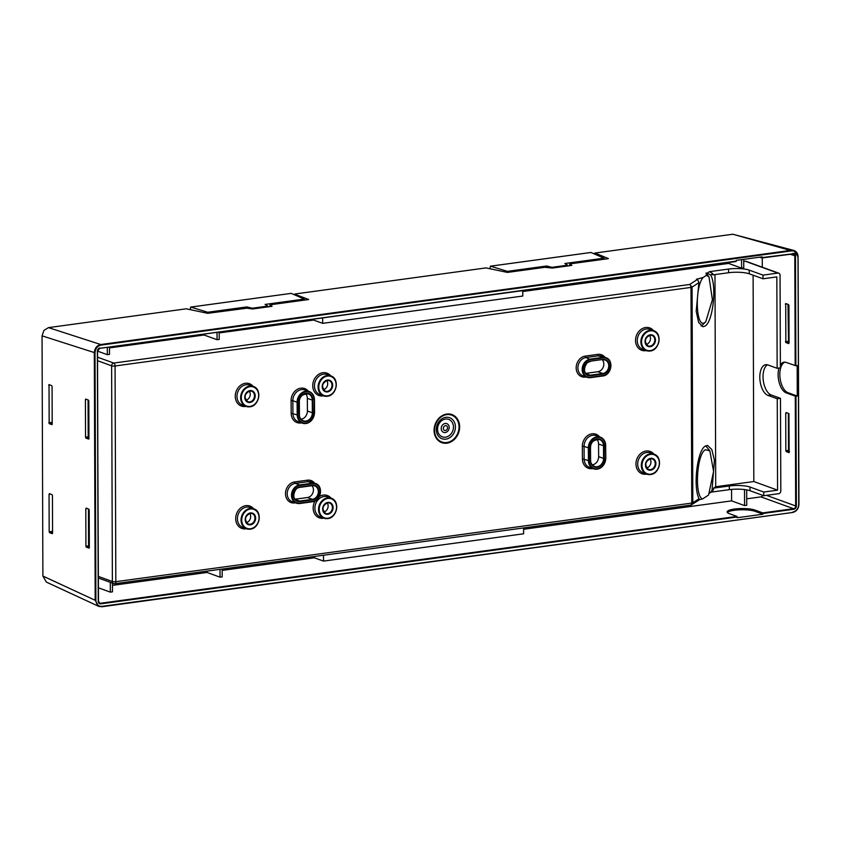 <?xml version="1.0" encoding="UTF-8"?>
<svg xmlns="http://www.w3.org/2000/svg" width="841" height="841" viewBox="0 0 841 841"><rect width="100%" height="100%" fill="white"/><g stroke="black" fill="none" stroke-linecap="round" stroke-linejoin="round"><path stroke-width="1.26" d="M585.746 373.372L597.846 371.722L602.776 373.509A7.001 5.855 109.9 0 0 608.632 367.275A7.001 5.855 109.9 0 0 605.142 360.095A7.001 5.855 109.9 0 0 602.86 359.832M602.429 359.906A7.001 5.855 -70.1 0 1 603.26 367.054A7.001 5.855 -70.1 0 1 597.846 371.722M596.9 439.317A7.59 6.339 -70.1 0 1 598.561 443.985L598.645 456.642A7.59 6.339 -70.1 0 1 592.285 464.936M323.407 389.688A5.603 4.678 109.9 0 0 327.307 385.914A5.603 4.678 109.9 0 0 326.739 380.521M649.967 458.818A5.603 4.678 -70.1 0 1 650.535 464.221A5.603 4.678 -70.1 0 1 646.634 467.995M649.536 335.296A5.603 4.678 -70.1 0 1 650.104 340.689A5.603 4.678 -70.1 0 1 646.203 344.463M327.16 502.876A5.603 4.678 -70.1 0 1 327.738 508.269A5.603 4.678 -70.1 0 1 323.838 512.043M312.043 485.72A7.001 5.855 -70.1 0 1 312.873 492.868A7.001 5.855 -70.1 0 1 307.459 497.525L312.389 499.323A7.001 5.855 109.9 0 0 318.234 493.089A7.001 5.855 109.9 0 0 314.755 485.909A7.001 5.855 109.9 0 0 312.463 485.646M295.075 499.218L307.459 497.525M305.661 393.662A7.59 6.339 -70.1 0 1 307.333 398.329L307.407 410.986A7.59 6.339 -70.1 0 1 301.046 419.281M249.262 391.086A5.603 4.678 -70.1 0 1 249.84 396.489A5.603 4.678 -70.1 0 1 245.929 400.263M249.693 513.441A5.603 4.678 -70.1 0 1 250.261 518.844A5.603 4.678 -70.1 0 1 246.36 522.608M690.461 505.073A2.512 1.262 -97.8 0 0 690.787 505.115A2.512 1.262 -97.8 0 0 691.754 503.086A2.512 0.557 -0.2 0 0 692.826 502.792L699.05 498.766C692.858 486.781 697.273 449.988 705.378 446.066L707.565 445.425L711.822 449.567L714.408 460.216L712.043 490.345L713.578 489.346L713.567 488.127L729.294 485.982A15.075 3.332 179.8 0 1 749.993 487.044L763.765 492.038L777.568 490.156L753.82 481.536L715.712 486.739L714.976 274.587M753.82 481.536L753.105 275.196M97.64 360.736L111.622 365.814A2.512 0.557 -0.2 0 0 115.07 365.982A2.512 1.262 82.2 0 0 113.766 363.06A2.512 2.103 109.9 0 0 111.622 365.814L112.379 581.499A2.512 2.103 109.9 0 0 114.534 583.665A2.512 1.262 -97.8 0 0 114.87 583.696L690.787 505.115A2.512 2.512 0 0 0 691.817 504.726L692.826 502.792L692.08 287.096L689.694 284.479A2.512 1.262 82.2 0 1 690.997 287.401A2.512 0.557 -0.2 0 0 692.08 287.096L698.903 282.681L697.599 279.349L696.411 279.265L703.139 277.477L706.429 275.343L709.005 276.899L712.411 299.701L705.757 321.788L704.947 322.439C696.001 329.735 694.298 287.485 703.139 277.477M699.05 498.766L698.808 500.195L690.997 505.052M713.567 488.127L715.712 486.739M763.018 278.791L749.257 273.798A15.075 3.332 -0.2 0 0 728.558 272.736L712.821 274.881L712.821 273.661L709.468 271.664L728.537 269.057A15.075 3.332 179.8 0 1 749.236 270.129L763.008 275.123L763.018 278.791L776.832 276.91L777.147 368.305L767.822 364.92A15.622 7.853 -97.8 0 0 765.773 364.679A15.622 7.853 -97.8 0 0 759.886 379.207A15.622 7.853 -97.8 0 0 767.938 395.386L771.165 394.944A15.622 7.853 82.2 0 1 763.271 380.395A15.622 7.853 82.2 0 1 767.434 364.794M709.468 271.664L707.218 273.125L710.687 275.039C717.016 285.73 712.916 322.292 704.958 326.119L702.876 326.728L698.619 322.376L696.19 311.244L698.903 282.681M777.568 490.156L777.252 398.76L767.938 395.386M707.218 273.125L706.03 273.041A27.648 8.757 -85.9 0 1 706.093 273.125L709.005 276.899M705.757 321.788L702.34 325.099A27.648 8.757 -85.9 0 1 701.394 325.866L701.131 326.024M706.429 275.343L706.03 273.041M713.578 489.346L712.148 491.554L709.489 493.152M712.043 490.345L710.256 492.784M702.529 498.965C694.288 496.001 696.737 453.835 705.389 449.746L709.836 450.818L713.588 471.38L708.585 495.044L702.529 498.965L699.155 499.775M709.836 450.818L705.736 445.856M763.765 492.038L763.775 495.717L750.014 490.724A15.075 3.332 179.8 0 0 729.315 489.662L711.286 492.111M777.252 398.76L780.48 398.329L780.805 490.934A2.512 2.103 -70.1 0 1 778.661 493.688L763.775 495.717M780.48 398.329L771.165 394.944M763.008 275.123L777.893 273.083A2.512 2.103 -70.1 0 1 780.049 275.249L780.374 367.864L777.147 368.305M777.893 273.083L745.063 261.173L743.728 261.362M522.766 291.512L728.621 263.422L741.604 268.132L743.759 267.837L743.728 259.354M322.66 317.93L322.681 323.343L522.776 296.043L522.766 290.629M322.681 323.343L313.598 320.053L219.186 332.931M109.467 347.911L204.079 335.002L217.052 339.701L219.207 339.417L219.175 332.048M97.609 351.149L107.343 354.681L109.488 354.387L109.467 347.018M88.2 435.901L88.936 436.164M88.578 544.747L89.314 545.021M745.063 261.173A2.512 2.103 -70.1 0 1 745.925 261.267L778.755 273.178M49.167 423.622L49.03 384.589L51.7 385.641L52.068 386.513L52.195 424.085L51.837 424.673L49.167 423.622L52.195 423.212M52.195 424.085L52.016 424.652M50.061 384.989L48.673 385.178L49.03 384.589M50.439 494.045L49.051 494.235L49.177 531.806L49.556 532.679L52.394 533.709M52.573 533.141L52.447 495.57L52.079 494.697L49.419 493.646M87.18 508.511L85.803 508.7L85.929 546.261L86.297 547.144L89.146 548.164M88.452 509.005L88.589 545.904L89.325 546.902M89.325 547.596L89.199 510.035L88.831 509.152L86.16 508.101M88.946 438.539L88.81 400.978L88.442 400.095L85.782 399.044L85.414 399.643L85.782 399.044M88.074 399.948L88.2 436.847L88.946 437.846M86.802 399.454L85.414 399.643L85.551 437.204L85.919 438.087L88.599 437.719M88.757 439.107L85.919 438.087M313.588 319.17L313.598 320.053M204.079 335.002L204.069 334.108M107.343 354.681L107.312 347.312M217.052 339.701L217.031 332.342M728.621 263.422L728.621 262.529M741.604 268.132L741.573 259.648M523.586 527.927L523.607 533.793L323.512 561.105L323.491 555.228M222.161 570.398L314.429 557.804L314.418 556.469M112.452 585.368L207.054 572.458L220.037 577.168L222.192 576.873L222.161 569.063M207.054 571.123L207.054 572.458M323.512 561.105L314.429 557.804M746.682 489.882L746.734 505.294L744.579 505.588L744.527 489.557M731.565 489.399L731.607 500.879L744.579 505.588M523.596 529.262L731.607 500.879M220.006 569.357L220.037 577.168M112.442 583.128L112.473 591.843L110.318 592.138L110.287 582.34M98.439 587.827L110.318 592.138M746.713 498.818L760.947 496.873A2.512 2.103 109.9 0 0 762.819 495.37M762.303 267.207L762.272 257.945M766.456 495.349L795.67 505.946L795.281 396.174L786.23 392.884L787.943 392.652A15.622 7.853 82.2 0 1 779.975 377.336A15.622 7.853 82.2 0 1 784.937 362.156M786.23 392.884A15.622 7.853 82.2 0 1 778.987 368.053M780.364 364.92A15.622 7.853 82.2 0 1 784.064 362.177A15.622 7.853 82.2 0 1 786.114 362.418L795.87 365.74L795.491 255.969L789.92 254.171M42.891 576.053L46.381 582.098L98.649 606.319L95.191 600.285L42.891 576.053L42.05 335.843L43.942 330.397L48.473 327.622L186.303 308.805L207.685 313.325L246.865 308.205L246.876 306.912L207.727 312.253L207.738 313.315M101.666 606.76L98.649 606.319L101.74 606.771L792.516 512.505L101.929 606.361C98.271 606.456 96.252 604.448 95.885 600.327L95.191 600.285L94.318 352.757C94.686 348.237 96.82 345.493 100.752 344.526L48.473 327.622M736.295 261.109L99.753 348.353L97.535 351.086A2.512 2.103 -70.1 0 1 99.68 348.342L736.295 261.109L736.295 260.374L762.125 256.852L761.935 257.987L759.665 257.188M736.106 261.509L99.806 348.321M788.921 413.614L786.104 412.595L785.715 413.183L785.841 450.755L786.23 451.628L789.163 452.668L788.921 413.614M785.851 342.571L785.715 303.538L788.543 304.558L788.932 305.441L789.068 343.002L788.679 343.601L785.851 342.571L788.532 342.213L787.985 304.358M795.281 396.174L797.268 396.037L787.943 392.652M795.87 365.74L797.163 365.572L797.268 396.037M789.068 342.392L788.532 342.213M788.364 413.415L788.501 450.387L789.447 451.449M798.004 256.852L798.866 504.264C798.498 508.784 796.353 511.528 792.443 512.495L101.803 606.739M295.275 293.94L486.024 267.911L507.417 272.421L545.01 267.291L552.243 268.079L571.281 265.483M571.817 265.346L569.778 264.137L570.314 263.843L569.778 265.693M570.314 263.843L607.906 258.713M294.813 294.939L294.802 294.266L308.658 299.501M270.581 304.736L308.184 299.606M270.056 306.587L270.056 305.041L272.095 306.25M246.865 308.205L252.51 308.983L271.559 306.387M95.885 600.327L95.022 352.8C95.359 348.584 97.356 346.019 101.015 345.115L100.752 344.526L791.528 250.271L793.715 250.408L798.088 256.799C797.941 253.498 796.48 251.364 793.715 250.408L732.826 234.229L594.997 253.036L608.39 258.597M594.997 253.036L594.534 254.045M763.018 514.208L762.755 512.894L755.102 510.119L755.113 511.339L763.018 514.208L737.189 517.73L736.926 516.416L729.284 513.641A15.075 3.332 179.8 0 1 727.118 511.927A15.075 3.332 179.8 0 1 738.146 508.679A15.075 3.332 179.8 0 1 755.102 510.119M755.113 511.339A15.075 3.332 -0.2 0 0 739.512 509.835A15.075 3.332 -0.2 0 0 727.37 512.537M190.497 309.467L190.486 307.48M490.219 268.563L490.219 266.586M507.459 272.421L507.449 271.349L490.503 266.187L590.96 252.479L603.975 258.176L564.837 263.517L567.58 265.199L552.053 267.312L546.597 266.008L546.597 267.301M207.727 312.253L190.781 307.081L291.238 293.372L304.253 299.081L304.253 300.142M507.449 271.349L546.597 266.008M552.064 268.1L552.053 267.312M567.58 265.987L567.58 265.199M603.975 259.249L603.975 258.176M267.858 306.891L267.848 306.092L265.115 304.421L304.253 299.081M252.332 309.004L252.332 308.216L267.848 306.092M252.332 308.216L246.876 306.912M585.956 373.614L590.34 375.202L602.776 373.509L603.039 374.087A7.506 6.276 109.9 0 0 609.441 365.898A7.506 6.276 109.9 0 0 602.986 359.454L590.55 361.146A7.506 6.276 109.9 0 0 584.148 369.346A7.506 6.276 109.9 0 0 590.603 375.79L603.039 374.087M590.424 361.525L590.298 361.546A7.001 5.855 109.9 0 0 584.442 367.769A7.001 5.855 109.9 0 0 587.933 374.96A7.001 5.855 109.9 0 0 590.34 375.202L590.603 375.79M605.142 360.095L602.986 359.454M587.933 374.96C580.763 372.794 586.482 360.179 590.361 361.546L590.55 361.146M602.986 357.982L590.55 359.675A9.009 7.527 109.9 0 0 582.866 369.525A9.009 7.527 109.9 0 0 590.613 377.262L603.05 375.559A9.009 7.527 109.9 0 0 610.734 365.719A9.009 7.527 109.9 0 0 602.986 357.982L602.724 357.393L590.287 359.096A9.514 7.947 109.9 0 0 582.34 367.559A9.514 7.947 109.9 0 0 587.071 377.315A9.514 7.947 109.9 0 0 590.35 377.651L590.613 377.262M590.55 359.675L586.009 357.541A9.514 7.947 109.9 0 0 578.061 366.003A9.514 7.947 109.9 0 0 582.792 375.769L590.424 377.662L602.85 375.969L590.477 377.641M603.05 375.559L602.85 375.969C611.418 375.359 614.067 360.032 606.004 357.73A9.514 7.947 109.9 0 0 602.724 357.393L598.445 355.838L586.009 357.541A1.262 0.631 -97.8 0 1 585.357 356.079A10.775 8.999 -70.1 0 0 576.169 367.843A10.775 8.999 -70.1 0 0 585.431 377.094L586.166 376.989M602.913 375.938A9.514 7.947 109.9 0 0 610.755 367.422A9.514 7.947 109.9 0 0 606.004 357.73L601.714 356.174A9.514 7.947 109.9 0 0 598.445 355.838A1.262 0.631 -97.8 0 1 597.783 354.376L585.357 356.079M597.783 354.376A10.775 8.999 -70.1 0 1 605.036 357.383M691.754 503.086L690.997 287.401L115.07 365.982L115.827 581.678L691.754 503.086M592.789 468.521A11.354 9.493 -70.1 0 1 582.424 458.913L588.437 460.553A10.103 8.442 109.9 0 0 593.641 468.836A10.103 8.442 109.9 0 0 605.73 458.124L605.478 445.625A9.598 8.021 109.9 0 0 597.194 437.425A9.598 8.021 109.9 0 0 589.036 447.938L589.12 460.584A9.598 8.021 109.9 0 0 597.404 468.794A9.598 8.021 109.9 0 0 605.562 458.282M599.591 436.878A11.354 9.493 -70.1 0 0 588.763 434.913A11.354 9.493 -70.1 0 0 582.34 446.266L582.424 458.913M301.551 422.876A11.354 9.493 -70.1 0 1 291.186 413.267L297.199 414.897A10.103 8.442 109.9 0 0 302.403 423.181A10.103 8.442 109.9 0 0 314.492 412.584M308.353 391.223A11.354 9.493 -70.1 0 0 297.525 389.257A11.354 9.493 -70.1 0 0 291.102 400.61L291.186 413.267M245.993 406.392A11.879 9.934 -70.1 0 1 245.477 406.476A11.879 9.934 -70.1 0 1 235.259 396.279A11.879 9.934 -70.1 0 1 245.393 383.296A11.879 9.934 -70.1 0 1 253.236 386.418M246.413 528.747A11.879 9.934 -70.1 0 1 245.908 528.831A11.879 9.934 -70.1 0 1 235.69 518.634A11.879 9.934 -70.1 0 1 245.824 505.651A11.879 9.934 -70.1 0 1 253.667 508.773M314.65 483.197A10.775 8.999 -70.1 0 0 307.396 480.19L294.676 481.925A10.775 8.999 -70.1 0 0 285.488 493.699A10.775 8.999 -70.1 0 0 294.749 502.939L295.485 502.844M646.697 474.124A11.879 9.934 -70.1 0 1 646.182 474.208A11.879 9.934 -70.1 0 1 635.964 464.011A11.879 9.934 -70.1 0 1 646.098 451.028A11.879 9.934 -70.1 0 1 653.941 454.151M646.266 350.602A11.879 9.934 -70.1 0 1 645.751 350.686A11.879 9.934 -70.1 0 1 635.533 340.479A11.879 9.934 -70.1 0 1 645.667 327.506A11.879 9.934 -70.1 0 1 653.51 330.618M323.89 518.172A11.879 9.934 -70.1 0 1 323.375 518.266A11.879 9.934 -70.1 0 1 314.271 513.136A11.879 9.934 -70.1 0 1 315.123 500.91M319.349 496.526A11.879 9.934 -70.1 0 1 323.291 495.086A11.879 9.934 -70.1 0 1 331.133 498.198M323.459 395.827A11.879 9.934 -70.1 0 1 322.944 395.911A11.879 9.934 -70.1 0 1 312.736 385.704A11.879 9.934 -70.1 0 1 322.87 372.731A11.879 9.934 -70.1 0 1 330.713 375.843M452.952 414.991A14.928 12.478 -70.1 0 1 458.103 434.061A14.928 12.478 -70.1 0 1 440.779 442.229A14.928 12.478 -70.1 0 1 435.617 423.16A14.928 12.478 -70.1 0 1 452.952 414.991M582.34 446.266L584.064 446.35A10.103 8.442 -70.1 0 1 596.164 435.638L600.442 437.194A10.103 8.442 109.9 0 0 588.353 447.896L589.036 447.938M605.478 445.625L605.72 445.53C605.531 441.378 603.775 438.592 600.442 437.194A10.103 8.442 109.9 0 1 605.646 445.467L605.804 458.187C604.626 466.292 600.569 469.846 593.641 468.836L589.352 467.281A10.103 8.442 109.9 0 1 584.148 458.997L584.064 446.35L588.353 447.896L588.437 460.553L589.12 460.584M604.185 445.804A8.084 6.76 109.9 0 0 597.205 438.897A8.084 6.76 109.9 0 0 590.329 447.748L590.414 460.405A8.084 6.76 109.9 0 0 597.394 467.323A8.084 6.76 109.9 0 0 604.269 458.461L604.185 445.804L603.502 445.772A7.59 6.339 109.9 0 0 599.591 439.549A7.59 6.339 109.9 0 0 590.508 447.601L590.571 447.654C590.371 442.429 593.378 439.727 599.591 439.549M590.329 447.748L590.582 460.258A7.59 6.339 109.9 0 0 594.492 466.471A7.59 6.339 109.9 0 0 603.575 458.429L604.269 458.461M598.645 456.642L603.575 458.429L603.502 445.772L598.561 443.985M590.414 460.405L590.655 460.311C590.456 462.792 591.738 464.852 594.492 466.471M590.508 447.717L590.582 460.258M327.601 502.76A5.603 4.678 109.9 0 0 322.923 507.743A5.603 4.678 109.9 0 0 325.709 513.494A5.603 4.678 109.9 0 0 327.633 513.683A5.603 4.678 109.9 0 0 332.311 508.71A5.603 4.678 109.9 0 0 329.525 502.96A5.603 4.678 109.9 0 0 327.727 502.75M327.17 380.405A5.603 4.678 109.9 0 0 322.492 385.388A5.603 4.678 109.9 0 0 325.278 391.139A5.603 4.678 109.9 0 0 327.212 391.338A5.603 4.678 109.9 0 0 331.89 386.355A5.603 4.678 109.9 0 0 329.104 380.605A5.603 4.678 109.9 0 0 327.296 380.395M444.416 430.413A2.544 2.124 -70.1 0 1 446.487 425.777A2.544 2.124 -70.1 0 1 444.416 430.413M295.275 499.459L299.659 501.057L312.389 499.323L312.652 499.901A7.506 6.276 109.9 0 0 319.054 491.701A7.506 6.276 109.9 0 0 312.6 485.257L299.869 487.002A7.506 6.276 109.9 0 0 293.477 495.191A7.506 6.276 109.9 0 0 299.922 501.635L312.652 499.901M299.743 487.381L312.337 485.656L299.617 487.391A7.001 5.855 109.9 0 0 293.761 493.625A7.001 5.855 109.9 0 0 297.251 500.805A7.001 5.855 109.9 0 0 299.659 501.057L299.922 501.635M650.398 458.713A5.603 4.678 109.9 0 0 645.72 463.696A5.603 4.678 109.9 0 0 648.516 469.446A5.603 4.678 109.9 0 0 650.44 469.635A5.603 4.678 109.9 0 0 655.118 464.653A5.603 4.678 109.9 0 0 652.332 458.913A5.603 4.678 109.9 0 0 650.524 458.702M299.354 414.718A7.59 6.339 109.9 0 0 303.254 420.815A7.59 6.339 109.9 0 0 312.347 412.773L313.031 412.805L312.947 400.148A8.084 6.76 109.9 0 0 305.966 393.241A8.084 6.76 109.9 0 0 299.091 402.093L299.175 414.75L299.27 402.061M307.407 410.986L312.347 412.773L312.263 400.116L312.947 400.148M299.175 414.75A8.084 6.76 109.9 0 0 306.156 421.667A8.084 6.76 109.9 0 0 313.031 412.805M307.333 398.329L312.263 400.116A7.59 6.339 109.9 0 0 308.353 393.903A7.59 6.339 109.9 0 0 299.27 401.945L299.091 402.093M249.998 402.492A6.108 5.099 109.9 0 0 255.201 395.827A6.108 5.099 109.9 0 0 249.956 390.581A6.108 5.099 109.9 0 0 244.752 397.246A6.108 5.099 109.9 0 0 249.998 402.492M249.703 390.981A5.603 4.678 109.9 0 0 245.025 395.964A5.603 4.678 109.9 0 0 247.811 401.704A5.603 4.678 109.9 0 0 249.735 401.903A5.603 4.678 109.9 0 0 254.413 396.92A5.603 4.678 109.9 0 0 251.627 391.181A5.603 4.678 109.9 0 0 249.819 390.97M250.429 524.847A6.108 5.099 109.9 0 0 255.632 518.182A6.108 5.099 109.9 0 0 250.387 512.936A6.108 5.099 109.9 0 0 245.183 519.601A6.108 5.099 109.9 0 0 250.429 524.847M250.124 513.336A5.603 4.678 109.9 0 0 245.446 518.319A5.603 4.678 109.9 0 0 248.232 524.059A5.603 4.678 109.9 0 0 250.166 524.258A5.603 4.678 109.9 0 0 254.844 519.275A5.603 4.678 109.9 0 0 252.058 513.536A5.603 4.678 109.9 0 0 250.25 513.315M314.755 485.909L312.6 485.257M297.251 500.805C290.082 498.639 295.801 486.024 299.68 487.402L299.869 487.002M650.703 470.224A6.108 5.099 109.9 0 0 655.906 463.559A6.108 5.099 109.9 0 0 650.661 458.313A6.108 5.099 109.9 0 0 645.457 464.989A6.108 5.099 109.9 0 0 650.703 470.224M650.272 346.692A6.108 5.099 109.9 0 0 655.475 340.027A6.108 5.099 109.9 0 0 650.23 334.792A6.108 5.099 109.9 0 0 645.026 341.457A6.108 5.099 109.9 0 0 650.272 346.692M649.967 335.191A5.603 4.678 109.9 0 0 645.289 340.163A5.603 4.678 109.9 0 0 648.085 345.914A5.603 4.678 109.9 0 0 650.009 346.114A5.603 4.678 109.9 0 0 654.687 341.131A5.603 4.678 109.9 0 0 651.901 335.38A5.603 4.678 109.9 0 0 650.093 335.17M327.895 514.271A6.108 5.099 109.9 0 0 333.099 507.607A6.108 5.099 109.9 0 0 327.853 502.371A6.108 5.099 109.9 0 0 322.65 509.036A6.108 5.099 109.9 0 0 327.895 514.271M327.475 391.917A6.108 5.099 109.9 0 0 332.679 385.252A6.108 5.099 109.9 0 0 327.433 380.016A6.108 5.099 109.9 0 0 322.229 386.681A6.108 5.099 109.9 0 0 327.475 391.917M443.312 432.242A4.647 3.879 -70.1 0 1 441.704 426.313A4.647 3.879 -70.1 0 1 447.097 423.769A4.647 3.879 -70.1 0 1 448.705 429.709A4.647 3.879 -70.1 0 1 443.312 432.242M314.24 399.969A9.598 8.021 109.9 0 0 305.956 391.769A9.598 8.021 109.9 0 0 297.809 402.282L297.882 414.939A9.598 8.021 109.9 0 0 306.166 423.139A9.598 8.021 109.9 0 0 314.324 412.626L314.408 399.811A10.103 8.442 109.9 0 0 309.204 391.538A10.103 8.442 109.9 0 0 297.115 402.25L297.809 402.282M249.945 386.66A10.124 8.463 109.9 0 0 241.304 397.719A10.124 8.463 109.9 0 0 250.008 406.413A10.124 8.463 109.9 0 0 258.65 395.354A10.124 8.463 109.9 0 0 249.945 386.66M250.366 509.015A10.124 8.463 109.9 0 0 241.735 520.074A10.124 8.463 109.9 0 0 250.439 528.768A10.124 8.463 109.9 0 0 259.07 517.709A10.124 8.463 109.9 0 0 250.366 509.015M299.869 485.53A9.009 7.527 109.9 0 0 292.184 495.37A9.009 7.527 109.9 0 0 299.932 503.107L312.652 501.373A9.009 7.527 109.9 0 0 320.347 491.533A9.009 7.527 109.9 0 0 312.6 483.796L299.869 485.53L299.606 484.942A9.514 7.947 109.9 0 0 291.659 493.404A9.514 7.947 109.9 0 0 296.4 503.17A9.514 7.947 109.9 0 0 299.669 503.507L299.932 503.107M650.65 454.392A10.124 8.463 109.9 0 0 642.009 465.451A10.124 8.463 109.9 0 0 650.713 474.145A10.124 8.463 109.9 0 0 659.355 463.086A10.124 8.463 109.9 0 0 650.65 454.392M650.219 330.87A10.124 8.463 109.9 0 0 641.578 341.93A10.124 8.463 109.9 0 0 650.282 350.613A10.124 8.463 109.9 0 0 658.923 339.564A10.124 8.463 109.9 0 0 650.219 330.87M327.843 498.45A10.124 8.463 109.9 0 0 319.212 509.499A10.124 8.463 109.9 0 0 327.916 518.193A10.124 8.463 109.9 0 0 336.547 507.134A10.124 8.463 109.9 0 0 327.843 498.45M327.412 376.095A10.124 8.463 109.9 0 0 318.781 387.144A10.124 8.463 109.9 0 0 327.485 395.838A10.124 8.463 109.9 0 0 336.116 384.779A10.124 8.463 109.9 0 0 327.412 376.095M449.294 419.648A9.283 7.758 109.9 0 0 438.518 424.726A9.283 7.758 109.9 0 0 441.725 436.584A9.283 7.758 109.9 0 0 452.5 431.507A9.283 7.758 109.9 0 0 449.294 419.648M605.73 458.124L605.646 445.583M314.324 412.626L314.408 399.927M291.102 400.61L292.836 400.694L292.91 413.351A10.103 8.442 109.9 0 0 298.124 421.625L302.403 423.181C309.33 424.19 313.388 420.637 314.566 412.532L314.481 399.874C314.292 395.722 312.537 392.936 309.204 391.538L304.926 389.982A10.103 8.442 109.9 0 0 292.836 400.694L297.115 402.25L297.199 414.897L297.882 414.939M249.882 406.792A10.628 8.883 109.9 0 0 258.65 397.278A10.628 8.883 109.9 0 0 253.341 386.45A10.628 8.883 109.9 0 0 249.682 386.082A10.628 8.883 109.9 0 0 240.81 395.533A10.628 8.883 109.9 0 0 246.098 406.434A10.628 8.883 109.9 0 0 249.756 406.802M250.176 529.157A10.628 8.883 109.9 0 0 259.06 519.706A10.628 8.883 109.9 0 0 253.772 508.805A10.628 8.883 109.9 0 0 250.113 508.437A10.628 8.883 109.9 0 0 241.23 517.888A10.628 8.883 109.9 0 0 246.518 528.789A10.628 8.883 109.9 0 0 250.176 529.157M299.795 503.486L312.652 501.373M312.4 501.772A9.514 7.947 109.9 0 0 320.347 493.31A9.514 7.947 109.9 0 0 315.606 483.543A9.514 7.947 109.9 0 0 312.337 483.207L312.6 483.796M312.337 483.207L299.606 484.942L295.328 483.386A9.514 7.947 109.9 0 0 287.38 491.848A9.514 7.947 109.9 0 0 292.111 501.614L299.743 503.517L312.463 501.772C321.031 501.173 323.68 485.846 315.606 483.543L311.328 481.988A9.514 7.947 109.9 0 0 308.048 481.651L312.337 483.207M650.587 474.524A10.628 8.883 109.9 0 0 659.344 465.01A10.628 8.883 109.9 0 0 654.046 454.182A10.628 8.883 109.9 0 0 650.387 453.814A10.628 8.883 109.9 0 0 641.504 463.265A10.628 8.883 109.9 0 0 646.803 474.166A10.628 8.883 109.9 0 0 650.461 474.545M650.156 350.991A10.628 8.883 109.9 0 0 658.913 341.488A10.628 8.883 109.9 0 0 653.615 330.66A10.628 8.883 109.9 0 0 649.956 330.282A10.628 8.883 109.9 0 0 641.073 339.732A10.628 8.883 109.9 0 0 646.372 350.634A10.628 8.883 109.9 0 0 650.03 351.012M327.654 518.592A10.628 8.883 109.9 0 0 336.537 509.141A10.628 8.883 109.9 0 0 331.238 498.24A10.628 8.883 109.9 0 0 327.58 497.861A10.628 8.883 109.9 0 0 318.707 507.312A10.628 8.883 109.9 0 0 323.995 518.214A10.628 8.883 109.9 0 0 327.654 518.592M327.359 396.216A10.628 8.883 109.9 0 0 336.116 386.713A10.628 8.883 109.9 0 0 330.818 375.885A10.628 8.883 109.9 0 0 327.16 375.507A10.628 8.883 109.9 0 0 318.276 384.957A10.628 8.883 109.9 0 0 323.564 395.859A10.628 8.883 109.9 0 0 327.223 396.237M441.283 438.434A11.185 9.346 -70.1 0 1 437.415 424.158A11.185 9.346 -70.1 0 1 450.398 418.04A11.185 9.346 -70.1 0 1 454.266 432.316A11.185 9.346 -70.1 0 1 441.283 438.434M249.714 385.136A10.628 8.883 109.9 0 0 246.045 384.757A10.628 8.883 109.9 0 0 237.173 394.208A10.628 8.883 109.9 0 0 242.46 405.11L249.819 406.813C259.375 406.14 262.339 389.026 253.341 386.45L249.714 385.136M250.134 507.491A10.628 8.883 109.9 0 0 246.476 507.112A10.628 8.883 109.9 0 0 237.604 516.563A10.628 8.883 109.9 0 0 242.891 527.465L250.25 529.168C259.806 528.495 262.77 511.381 253.772 508.805L250.134 507.491M307.396 480.19A1.262 0.631 -97.8 0 0 308.048 481.651L295.328 483.386A1.262 0.631 -97.8 0 1 294.676 481.925M650.408 452.868A10.628 8.883 109.9 0 0 646.75 452.49A10.628 8.883 109.9 0 0 637.877 461.951A10.628 8.883 109.9 0 0 643.165 472.852L650.524 474.545C660.08 473.872 663.044 456.758 654.046 454.182L650.408 452.868M649.977 329.346A10.628 8.883 109.9 0 0 646.319 328.968A10.628 8.883 109.9 0 0 637.446 338.418A10.628 8.883 109.9 0 0 642.734 349.32L650.093 351.023C659.649 350.34 662.613 333.236 653.615 330.66L649.977 329.346M327.612 496.915A10.628 8.883 109.9 0 0 323.953 496.547A10.628 8.883 109.9 0 0 315.07 505.998A10.628 8.883 109.9 0 0 320.358 516.9L327.717 518.592C337.283 517.919 340.248 500.815 331.238 498.24L327.612 496.915M327.181 374.56A10.628 8.883 109.9 0 0 323.522 374.192A10.628 8.883 109.9 0 0 314.639 383.643A10.628 8.883 109.9 0 0 319.937 394.545L327.296 396.248C336.852 395.564 339.817 378.461 330.818 375.885L327.181 374.56M452.605 415.538A14.297 11.953 109.9 0 0 436.006 423.359A14.297 11.953 109.9 0 0 440.947 441.62A14.297 11.953 109.9 0 0 457.546 433.798A14.297 11.953 109.9 0 0 452.605 415.538M710.687 275.039L712.821 273.661M97.63 357.215L113.766 363.06L689.694 284.479L697.599 279.349M728.558 272.736L728.537 269.057M749.236 270.129L749.257 273.798M98.397 576.432L112.379 581.499A2.512 0.557 -0.2 0 0 115.827 581.678A2.512 1.262 -97.8 0 1 114.87 583.696A2.512 2.512 0 0 1 113.672 583.57L98.408 578.03M749.993 487.044L750.014 490.724M729.294 485.982L729.315 489.662M48.799 422.75L52.195 422.287M49.556 532.679L52.573 532.269M49.177 531.806L52.573 531.344M85.929 546.261L88.589 545.904M86.297 547.144L88.978 546.776M85.551 437.204L88.2 436.847M95.022 352.8L42.05 335.843M792.443 512.495L792.516 512.505C796.459 511.517 798.603 508.794 798.95 504.327L798.088 256.799L798.708 504.421C798.361 508.637 796.364 511.202 792.706 512.106M97.535 351.202L98.239 601.241L97.367 351.233A3.017 2.523 -70.1 0 1 99.942 347.943M736.926 516.416L100.573 603.249A2.512 2.103 -70.1 0 1 99.711 603.165L98.481 601.147L97.367 351.233M737.189 516.994L100.836 603.838L99.017 602.682M99.711 603.165A2.512 2.103 -70.1 0 1 98.418 601.21M100.836 603.838A3.017 2.523 -70.1 0 1 98.239 601.241M761.988 257.966L793.505 253.866A2.512 2.103 -70.1 0 1 794.798 255.937L795.176 365.709M762.125 257.588L792.706 253.793L761.935 257.987M792.758 253.772A2.512 2.103 -70.1 0 1 793.505 253.866M792.895 253.383A3.017 2.523 -70.1 0 1 795.491 255.969M762.755 512.894L793.526 508.689L793.788 509.278A3.017 2.523 -70.1 0 0 796.364 505.977L795.67 505.946A2.512 2.103 -70.1 0 1 793.526 508.689L760.947 496.873M796.364 505.977L795.975 396.206M785.336 304.127L786.798 303.927M785.462 341.698L788.122 341.341M785.715 413.183L787.187 412.984M785.841 450.755L788.501 450.387M786.23 451.628L788.911 451.27M101.015 345.115L791.802 250.86C795.46 250.765 797.468 252.773 797.846 256.894M732.826 234.229L791.802 250.86M793.788 509.278L763.018 513.473M308.353 393.903C302.14 394.072 299.133 396.773 299.343 401.998L299.417 414.655C299.217 417.147 300.5 419.196 303.254 420.815M247.811 401.704C243.68 397.457 244.332 393.882 249.766 390.991L251.627 391.181M248.232 524.059C244.1 519.812 244.763 516.237 250.197 513.346L252.058 513.536M648.516 469.446C644.385 465.189 645.036 461.625 650.471 458.723L652.332 458.913M648.085 345.914C643.954 341.667 644.605 338.093 650.04 335.191L651.901 335.38M325.709 513.494C321.577 509.247 322.229 505.672 327.664 502.771L329.525 502.96M325.278 391.139C321.146 386.892 321.809 383.317 327.244 380.416L329.104 380.605M294.676 294.886L294.665 294.15M569.704 265.703L569.704 264.053M269.982 306.597L269.982 304.957M594.398 253.982L594.398 253.257M490.44 266.176L590.897 252.468M190.707 307.081L291.175 293.372"/></g></svg>
